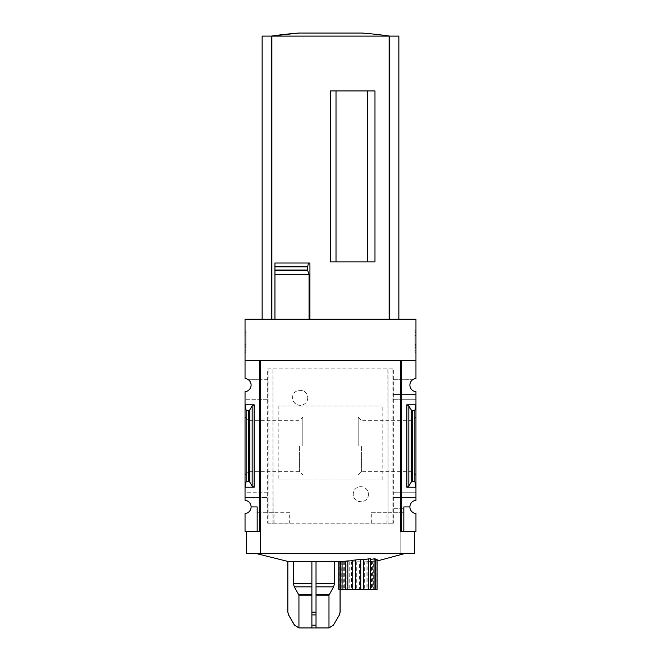 <?xml version="1.0" encoding="UTF-8"?>
<svg xmlns="http://www.w3.org/2000/svg" width="661" height="661" viewBox="0 0 661 661"><rect width="100%" height="100%" fill="white"/><g stroke="black" fill="none" stroke-linecap="round" stroke-linejoin="round"><path stroke-width="0.5" stroke-dasharray="3.31 2.48" d="M278.835 479.911L382.165 479.911L278.835 479.911L278.835 406.036L382.165 406.036L278.835 406.036M382.165 479.911L382.165 406.036M371.317 523.058L371.317 512.308L386.958 512.308L386.958 523.058L371.317 523.058L393.171 523.058L392.915 512.308L386.958 512.308M274.042 523.058L274.042 512.308L289.683 512.308L289.683 523.058L267.829 523.058L267.986 492.734L267.986 512.308L257.17 512.308L257.17 506.929L257.17 531.469L245.041 531.469L245.041 513.523A6.618 6.618 0 0 0 251.106 506.929L257.17 506.929L251.106 506.929A6.618 6.618 0 0 0 245.041 500.336L245.041 497.559L267.986 497.559M272.902 523.198L272.902 368.821L267.647 368.821L267.647 523.198L273.183 523.198L272.993 368.821L393.353 368.821L393.353 523.198L388.098 523.198L388.098 368.821M272.993 523.198L388.007 523.198L388.007 368.821M368.408 494.246C368.623 504.046 353.222 504.203 353.247 494.254C353.205 484.298 368.64 484.447 368.408 494.246A7.585 7.585 0 0 0 360.823 486.67A7.585 7.585 0 0 0 353.247 494.246A7.585 7.585 0 0 0 360.823 501.831A7.585 7.585 0 0 0 368.408 494.246M307.753 397.765C307.786 407.721 292.377 407.556 292.592 397.782C292.352 387.982 307.786 387.792 307.753 397.765A7.585 7.585 0 0 0 300.177 390.18A7.585 7.585 0 0 0 292.592 397.765A7.585 7.585 0 0 0 300.177 405.342A7.585 7.585 0 0 0 307.753 397.765M393.014 379.711L393.188 399.277L393.014 379.711L412.654 379.711L393.188 379.711M393.171 523.058L393.188 492.734L392.915 512.308M267.986 399.277L267.812 379.711L267.986 399.277L245.041 399.277L259.649 399.277L259.649 531.469L257.17 531.469L257.17 506.929L251.106 506.929M268.085 523.058L267.986 512.308M273.183 523.198L272.902 368.821M388.007 523.198L387.817 368.821M392.948 394.46L415.959 394.46L415.959 391.676A6.618 6.618 0 0 1 412.654 379.711A6.618 6.618 0 0 1 415.959 378.489L415.959 360.551L401.351 360.551L401.351 399.277L393.188 399.277M267.812 399.277L259.649 399.277L259.649 379.711L248.346 379.711A6.618 6.618 0 0 1 245.041 391.676L245.041 404.796L254.138 404.796L252.155 405.829L249.775 409.927L248.536 410.58L246.148 410.58L245.041 404.796L245.041 487.223L246.148 481.439L246.148 410.58M267.812 379.711L259.649 379.711L259.649 360.551L259.649 531.469L259.649 360.551L245.041 360.551L245.041 319.197L415.959 319.197L415.959 360.551L401.351 360.551L401.351 531.469L400.797 531.469L400.797 553.521L414.579 553.521M267.986 379.711L248.346 379.711A6.618 6.618 0 0 0 245.041 378.489L245.041 360.551L259.649 360.551L245.041 360.551M393.014 492.734L415.959 492.734L401.351 492.734L401.351 399.277L415.959 399.277L415.959 394.46L393.014 394.46M393.014 497.559L415.959 497.559L415.959 399.277L393.014 399.277M371.317 512.308L401.351 512.308L401.351 492.734L393.188 492.734M289.683 512.308L257.17 512.308L257.17 531.469M267.812 492.734L245.041 492.734L245.041 497.559L268.052 497.559M393.014 512.308L403.83 512.308L403.83 531.469L401.351 531.469L401.351 512.308L403.83 512.308L403.83 508.722L393.014 508.722M403.83 531.469L403.83 506.929L403.83 531.469L415.959 531.469L415.959 513.523A6.618 6.618 0 0 1 409.894 506.929L403.83 506.929L409.894 506.929L403.83 506.929L403.83 508.722L392.948 508.722M274.042 512.308L268.085 512.308M267.986 492.734L245.041 492.734L245.041 487.223L254.138 487.223L252.155 486.182L252.155 405.829M409.894 506.929A6.618 6.618 0 0 1 415.959 500.336L415.959 497.559L392.948 497.559M245.041 446.01L245.041 417.124L245.041 446.01M415.959 404.796L406.862 404.796L408.845 406.267L411.225 412.084L412.464 413.009L414.852 413.009L415.959 404.796M414.852 413.009L414.852 481.439L415.959 487.223L406.862 487.223L406.862 404.796M415.959 446.01L415.959 417.124L415.959 446.01M316.024 561.792L340.068 561.792L293.344 561.792L316.024 561.792L316.024 627.933L316.024 614.904L311.893 614.904L311.893 627.933L298.937 627.933L298.937 595.164L294.277 586.852L293.385 583.547L293.385 561.792M339.407 614.904L340.068 612.152L340.068 561.792L340.068 589.356M342.861 561.792L342.861 589.356L340.175 589.356L340.151 561.792L367.714 561.792L293.286 561.792M340.175 561.792L339.341 561.792L339.341 589.356L340.175 589.356L340.175 561.792M340.721 561.792L339.341 561.792M341.225 561.792L340.721 561.776M346.157 589.356L345.662 589.356L346.157 589.356L346.157 561.305L345.662 561.164M352.8 589.356L352.751 560.264M363.385 559.173L363.335 589.356M370.474 558.801L369.97 559.148L369.97 589.356L370.474 589.356L369.97 589.356M377.067 559.338C373.87 559.801 373.316 559.677 375.415 558.958L374.076 559.52L374.076 589.356L375.415 589.356L374.076 589.356M375.96 560.495L375.96 589.356L372.399 589.356L372.399 561.106L376.795 560.181C374.217 560.429 374.407 560.231 377.348 559.594C374.407 560.231 374.217 560.429 376.795 560.181L376.795 589.356L374.936 589.356L377.348 589.356M371.474 561.354L371.474 589.356L366.905 589.356L366.905 561.743L373.275 561.098L373.275 589.356L372.399 589.356M366.31 561.792L367.128 561.743L367.128 589.356L359.41 589.356L359.41 561.792M256.154 553.521L404.929 553.521L256.154 553.521M367.714 261.855L330.5 261.855L367.714 261.855L330.5 261.855L330.5 90.937L374.977 90.937L336.011 90.937L336.011 261.855L336.011 90.937L367.714 90.937L367.714 261.855L367.714 90.937L374.977 90.937L374.977 261.855L367.714 261.855L367.714 90.937M336.011 261.855L336.011 90.937M262.136 36.107L271.233 36.107L271.233 319.197L389.122 319.197L271.233 319.197L271.233 36.107L398.864 36.107M274.951 319.197L274.951 274.439M274.951 270.646L274.951 266.358M309.926 262.987L274.951 262.987M389.122 319.197L398.864 319.197L389.122 319.197L389.122 36.107M400.797 360.551L260.203 360.551L260.203 531.469L246.421 531.469L259.649 531.469M252.155 486.182L249.775 482.084L248.536 481.439L246.148 481.439M245.041 330.227L245.041 352.28L245.041 330.227L246.008 330.227L245.041 330.227M267.647 523.198L393.353 523.198M267.647 368.821L393.353 368.821M260.203 531.469L260.203 553.521L260.203 531.469L260.203 553.521L400.797 553.521L400.797 531.469L414.579 531.469L400.797 531.469M415.959 360.551L401.351 360.551L401.351 531.469M414.852 481.439L412.464 481.439L412.464 413.009M412.464 481.439L411.225 482.084L408.845 486.182L406.862 487.223M415.959 330.227L415.959 352.28L415.959 330.227L414.992 330.227L414.992 352.28L414.992 330.227L415.959 330.227M246.421 553.521L260.203 553.521M302.812 446.01L302.812 417.124L302.812 446.01M299.607 446.01L299.607 471.69L299.607 446.01M248.247 446.01L248.247 471.69L248.247 446.01M412.753 446.01L412.753 471.69L412.753 446.01M361.393 446.01L361.393 471.69L361.393 446.01M358.188 446.01L358.188 417.124L358.188 446.01M415.959 352.28L414.992 352.28L415.959 352.28M414.992 335.053L415.959 335.053L414.992 335.053L415.959 335.053L415.959 332.293L415.959 350.214L415.959 346.075L414.992 346.075L414.992 345.521L414.992 347.455L414.992 332.293L414.992 346.075M415.959 350.214L414.992 350.214L415.959 350.214M415.959 332.293L414.992 332.293L415.959 332.293M415.959 335.053L415.959 347.455L414.992 347.455L415.959 347.455L415.959 345.521L414.992 345.521M415.959 345.521L415.959 346.075M246.008 352.28L245.041 352.28L246.008 352.28L246.008 330.227L246.008 352.28M246.008 335.053L245.041 335.053L245.041 350.214L245.041 332.293L245.041 335.053L246.008 335.053L246.008 350.214L246.008 335.053L245.041 335.053L246.008 335.053L246.008 332.293L246.008 335.053M246.008 350.214L245.041 350.214L246.008 350.214M246.008 346.314L245.041 346.314L246.008 346.314L246.008 344.364L246.008 346.314M246.008 344.364L245.041 344.364M246.008 332.293L245.041 332.293L246.008 332.293M389.767 319.197L389.767 36.107L271.208 36.107L389.792 36.107L389.767 319.197L389.767 36.107M271.233 319.197L271.233 36.107M362.145 33.05L298.855 33.05M356.725 561.792L356.725 589.356L351.47 589.356L351.47 561.792M349.008 561.792L349.008 589.356L351.47 589.356M349.008 589.356L344.662 589.356L344.662 561.792M342.861 589.356L344.662 589.356M339.341 589.356L338.779 589.356M364.665 561.792L364.665 589.356M356.725 589.356L359.41 589.356M340.721 589.356L342.059 589.356L340.721 589.356M375.96 589.356L376.795 589.356M371.474 589.356L373.275 589.356M339.324 614.904L333.359 625.19L328.98 627.933L316.024 627.933L316.024 625.19L311.893 625.19L311.893 627.933L311.893 594.611L311.893 595.164L298.937 595.164M328.98 627.933L328.98 595.164L333.64 586.852L316.024 586.852M334.532 561.792L334.532 583.547L333.64 586.852M311.893 586.852L311.893 594.611L311.893 586.852L294.277 586.852M316.024 612.152L311.893 612.152L311.893 614.904L311.893 595.164M311.893 583.547L311.893 561.792L311.893 583.547L293.385 583.547M311.893 612.152L311.893 561.792M287.849 561.404L287.849 612.152L288.51 614.904M267.829 523.058L289.683 523.058M392.915 523.058L386.958 523.058M392.849 523.198L392.849 368.821M268.151 523.198L268.151 368.821M254.138 487.223L254.138 404.796M271.878 319.197L271.878 36.107M248.536 481.439L248.536 410.58M415.959 344.571L414.992 344.571M415.959 335.482L414.992 335.482M415.959 345.282L414.992 345.282M408.845 486.182L408.845 406.267M411.225 482.084L411.225 412.084M249.775 482.084L249.775 409.927M328.98 595.164L316.024 595.164M329.128 594.611L316.024 594.611M334.532 583.547L316.024 583.547M311.893 594.611L298.789 594.611M367.714 561.792L377.348 560.933M245.041 474.887L248.247 471.69L299.607 471.69L302.812 474.887M245.041 417.124L248.247 420.33L299.607 420.33L302.812 417.124M358.188 474.887L361.393 471.69L412.753 471.69L415.959 474.887M358.188 417.124L361.393 420.33L412.753 420.33L415.959 417.124M349.223 561.792L349.223 589.356M343.737 561.792L343.737 589.356M341.2 561.792L341.2 589.356M342.059 561.792L342.059 589.356M374.936 560.255L374.936 589.356"/><path stroke-width="0.99" d="M400.797 531.469L400.797 360.551L400.797 531.469L401.351 531.469L401.351 360.551L415.959 360.551L415.959 319.197L245.041 319.197L245.041 378.489A6.618 6.618 0 0 1 251.106 385.082A6.618 6.618 0 0 1 245.041 391.676L245.041 500.336A6.618 6.618 0 0 1 251.106 506.929L257.17 506.929L257.17 531.469L260.203 531.469M415.959 360.551L415.959 378.489A6.618 6.618 0 0 0 409.894 385.082A6.618 6.618 0 0 0 415.959 391.676L415.959 500.336A6.618 6.618 0 0 0 409.894 506.929A6.618 6.618 0 0 0 415.959 513.523L415.959 531.469L403.83 531.469L403.83 506.929L409.894 506.929M257.17 531.469L245.041 531.469L245.041 513.523A6.618 6.618 0 0 0 251.106 506.929M299.226 627.95L328.699 627.95L299.226 627.95L294.451 625.19L288.51 614.904L294.558 625.19L288.593 614.904L287.849 612.152L287.849 561.404L340.721 561.792M374.068 558.842L374.068 589.356L375.415 589.356L375.415 558.958L374.068 558.842C370.804 559.487 369.606 559.47 370.474 558.801L368.293 558.867C365.55 559.586 363.914 559.685 363.385 559.173L352.751 560.264C352.263 560.768 350.627 560.974 347.843 560.883L340.721 561.776L340.721 589.356L338.779 589.356L338.779 561.792M377.067 589.356L377.067 559.338L377.067 589.356L375.415 589.356M367.714 261.855L367.714 90.937M336.011 261.855L336.011 90.937M398.864 319.197L398.864 36.107L262.136 36.107L262.136 319.197M274.951 319.197L274.951 270.646L307.695 270.646L307.621 266.738L308.547 262.987L309.926 262.987L309.926 319.197M307.695 270.646L309.051 274.439L274.951 274.439L274.951 262.987L308.547 262.987M330.5 261.855L374.977 261.855L374.977 90.937L330.5 90.937L330.5 261.855M309.051 319.197L309.051 274.439M307.671 266.358L274.951 266.358L274.951 262.987M307.621 270.192L307.621 266.738M254.138 404.796L245.041 404.796L246.148 410.58L248.536 410.58L249.775 409.927L252.155 405.829L254.138 404.796L254.138 487.223L245.041 487.223L246.148 481.439L246.148 410.58M254.138 487.223L252.155 486.182L249.775 482.084L248.536 481.439L246.148 481.439M259.649 531.469L259.649 360.551L245.041 360.551M401.351 531.469L403.83 531.469M408.845 486.182L411.225 482.084L412.464 481.439L414.852 481.439L415.959 487.223L406.862 487.223L408.845 486.182L408.845 405.829L406.862 404.796L415.959 404.796L414.852 410.58L412.464 410.58L411.225 409.927L408.845 405.829M414.852 481.439L414.852 410.58M414.579 531.469L414.579 553.521L246.421 553.521L246.421 531.469M400.797 360.551L260.203 360.551L260.203 553.521M389.767 319.197L389.767 36.107A413.505 413.505 0 0 0 362.145 33.05L298.855 33.05A413.505 413.505 0 0 0 271.208 36.107L298.855 33.05M271.233 319.197L271.233 36.107M339.06 561.792L339.06 589.356M342.067 561.627L342.067 589.356L340.721 589.356M345.662 561.164L345.662 589.356L342.067 589.356M347.843 560.883L347.843 589.356L345.662 589.356M352.751 560.264L352.751 589.356L347.843 589.356M355.378 559.95L355.378 589.356L352.751 589.356M360.749 559.396L360.749 589.356L355.378 589.356M363.385 559.173L363.385 589.356L360.749 589.356M368.293 558.867L368.293 589.356L363.385 589.356M370.474 558.801L370.474 589.356L368.293 589.356M370.474 589.356L374.068 589.356M311.893 561.792L311.893 625.19L311.893 614.904L316.024 614.904L316.024 625.19L316.024 561.792M293.385 561.792L293.385 583.547L294.277 586.852L298.937 595.164L298.937 627.933L294.558 625.19L298.937 627.933L311.893 627.933L311.893 625.19L316.024 625.19L316.024 627.933L328.98 627.933L328.98 595.164L333.64 586.852L334.532 583.547L334.532 561.792M328.98 627.933L333.359 625.19L339.407 614.904L340.151 612.152L340.151 589.356M340.068 589.356L340.068 612.152L339.324 614.904M389.122 319.197L389.122 36.107M271.878 319.197L271.878 36.107M274.951 270.068L307.555 270.068M274.951 266.87L307.555 266.87M248.536 481.439L248.536 410.58M406.862 487.223L406.862 404.796M412.464 481.439L412.464 410.58M411.225 482.084L411.225 409.927M252.155 486.182L252.155 405.829M249.775 482.084L249.775 409.927M316.024 595.164L328.98 595.164M316.024 594.611L329.128 594.611M316.024 586.852L333.64 586.852M316.024 583.547L334.532 583.547M333.359 625.19L339.407 614.904M294.277 586.852L311.893 586.852M293.385 583.547L311.893 583.547M298.789 594.611L311.893 594.611M298.937 595.164L311.893 595.164M311.893 612.152L316.024 612.152M288.51 614.904L287.849 612.152M377.348 560.933L404.929 553.521M256.071 553.521L287.849 561.412M333.466 625.19L328.699 627.95M287.775 612.152L287.775 561.404"/></g></svg>
